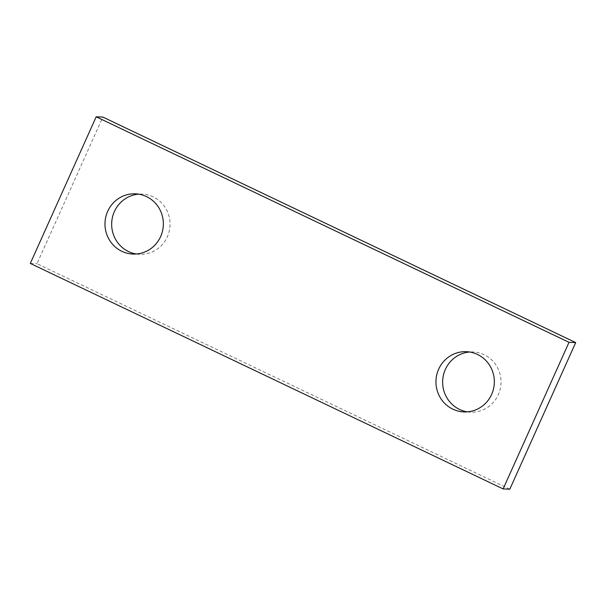 <?xml version="1.0" encoding="UTF-8"?>
<svg xmlns="http://www.w3.org/2000/svg" width="606" height="606" viewBox="0 0 606 606"><rect width="100%" height="100%" fill="white"/><g stroke="black" fill="none" stroke-linecap="round" stroke-linejoin="round"><path stroke-width="0.45" stroke-dasharray="3.03 2.27" d="M509.813 489.186L36.989 263.678L102.876 117.079M30.3 263.421L36.989 263.678M136.342 253.99A30.141 29.194 -87.8 0 0 139.675 254.323A30.141 29.194 -87.8 0 0 167.332 236.832A30.141 29.194 -87.8 0 0 142.031 194.087A30.141 29.194 -87.8 0 0 138.683 194.155M467.317 411.845A30.141 29.194 -87.8 0 0 470.657 412.178A30.141 29.194 -87.8 0 0 498.314 394.688A30.141 29.194 -87.8 0 0 473.013 351.942A30.141 29.194 -87.8 0 0 469.658 352.01M132.987 254.058L139.675 254.323M135.343 193.822L142.031 194.087M463.969 411.913L470.657 412.178M466.325 351.677L473.013 351.942"/><path stroke-width="0.91" d="M96.187 116.814L30.3 263.421L503.124 488.921L509.813 489.186L575.7 342.579L102.876 117.079L96.187 116.814L569.011 342.322L575.7 342.579M503.124 488.921L569.011 342.322M160.643 236.567A30.141 29.194 -87.8 0 0 135.343 193.822A30.141 29.194 -87.8 0 0 104.997 222.803A30.141 29.194 -87.8 0 0 132.987 254.058A30.141 29.194 -87.8 0 0 160.643 236.567M138.683 194.155A30.141 29.194 -87.8 0 0 111.686 223.061A30.141 29.194 -87.8 0 0 136.342 253.99M491.625 394.423A30.141 29.194 -87.8 0 0 466.325 351.677A30.141 29.194 -87.8 0 0 435.972 380.651A30.141 29.194 -87.8 0 0 463.969 411.913A30.141 29.194 -87.8 0 0 491.625 394.423M469.658 352.01A30.141 29.194 -87.8 0 0 442.66 380.916A30.141 29.194 -87.8 0 0 467.317 411.845"/></g></svg>
